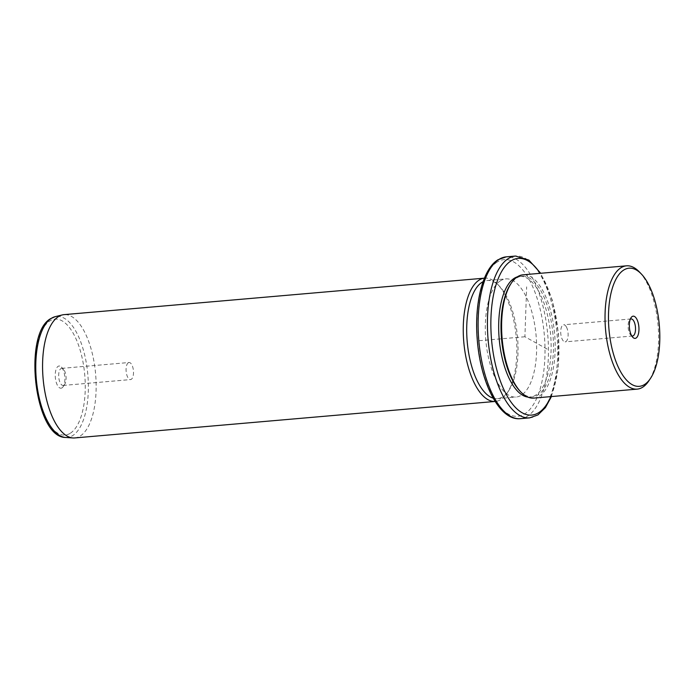<?xml version="1.0" encoding="UTF-8"?>
<svg xmlns="http://www.w3.org/2000/svg" width="694" height="694" viewBox="0 0 694 694"><rect width="100%" height="100%" fill="white"/><g stroke="black" fill="none" stroke-linecap="round" stroke-linejoin="round"><path stroke-width="0.52" stroke-dasharray="3.47 2.6" d="M566.443 327.03A8.571 3.652 -95 0 1 568.065 336.278A8.571 3.652 -95 0 1 565.159 341.864A8.571 3.652 -95 0 1 562.392 339.618A8.571 3.652 -95 0 1 560.778 330.37A8.571 3.652 -95 0 1 563.675 324.783A8.571 3.652 -95 0 1 566.443 327.03M631.74 335.87A8.571 3.652 -95 0 1 630.768 335.159A8.571 3.652 -95 0 1 629.796 333.771A8.571 3.652 85 0 1 629.458 320.09L631.072 317.661M639.452 272.005A61.879 26.346 -95 0 1 658.068 325.191A61.879 26.346 -95 0 1 648.89 380.798M533.747 398.096A61.879 26.346 85 0 0 539.359 396.101A61.879 26.346 85 0 0 553.89 327.394A61.879 26.346 85 0 0 523.042 274.807M519.763 390.861A60.595 25.799 85 0 0 532.471 396.916A60.595 25.799 85 0 0 537.971 394.964A60.595 25.799 85 0 0 552.198 327.689A60.595 25.799 85 0 0 521.992 276.186A60.595 25.799 85 0 0 516.492 278.138A60.595 25.799 85 0 0 510.515 284.34M527.796 397.072A60.595 25.799 85 0 0 530.147 397.115A60.595 25.799 85 0 0 535.647 395.164A60.595 25.799 85 0 0 549.874 327.889A60.595 25.799 85 0 0 519.667 276.386A60.595 25.799 85 0 0 517.36 276.837M500.452 280.792A59.302 25.253 85 0 0 486.529 346.644A59.302 25.253 85 0 0 516.093 397.046A59.302 25.253 85 0 0 521.472 395.129A59.302 25.253 85 0 0 535.395 329.286A59.302 25.253 85 0 0 505.831 278.884A59.302 25.253 85 0 0 500.452 280.792M493.2 398.183A59.302 25.253 85 0 0 497.494 398.66A59.302 25.253 85 0 0 502.881 396.742A59.302 25.253 85 0 0 508.728 390.679A59.302 25.253 85 0 0 517.524 337.397A59.302 25.253 85 0 0 499.68 286.422A59.302 25.253 85 0 0 487.24 280.497A59.302 25.253 85 0 0 483.085 281.703M484.69 278.129L484.447 278.155A61.879 26.346 -95 0 1 484.69 278.129A61.879 26.346 -95 0 1 497.676 284.314A61.879 26.346 -95 0 1 516.293 337.501A61.879 26.346 -95 0 1 507.114 393.108A61.879 26.346 -95 0 1 501.016 399.432A61.879 26.346 -95 0 1 495.395 401.427A61.879 26.346 -95 0 1 495.143 401.444L495.395 401.427M74.709 437.94A61.879 26.346 85 0 0 80.331 435.945A61.879 26.346 85 0 0 94.861 367.239A61.879 26.346 85 0 0 64.013 314.642M62.044 387.851A11.147 4.745 85 0 0 63.137 386.705A11.147 4.745 85 0 0 64.794 376.695A11.147 4.745 85 0 0 61.436 367.109A11.147 4.745 85 0 0 58.088 366.354A11.147 4.745 85 0 0 55.659 379.93A11.147 4.745 85 0 0 62.044 387.851M63.909 385.161A8.571 3.652 -95 0 1 63.128 385.439A8.571 3.652 -95 0 1 58.86 378.152A8.571 3.652 -95 0 1 60.872 368.635A8.571 3.652 -95 0 1 61.645 368.367A8.571 3.652 -95 0 1 63.449 369.217A8.571 3.652 -95 0 1 66.025 376.582A8.571 3.652 -95 0 1 64.75 384.285A8.571 3.652 -95 0 1 63.909 385.161M128.269 362.788A8.571 3.652 85 0 0 126.256 372.305A8.571 3.652 85 0 0 130.533 379.583A8.571 3.652 85 0 0 131.313 379.306A8.571 3.652 85 0 0 133.326 369.798A8.571 3.652 85 0 0 129.049 362.511A8.571 3.652 85 0 0 128.269 362.788M630.291 319.223A8.571 3.652 85 0 0 629.458 320.09M547.167 349.091L524.907 336.755L526.651 286.848M524.907 336.755L478.426 340.789M550.845 396.612A78.639 33.486 85 0 0 540.14 273.315M529.609 417.866A81.215 34.579 85 0 0 536.983 415.246A81.215 34.579 85 0 0 556.05 325.07A81.215 34.579 85 0 0 515.564 256.043M520.309 418.673A81.215 34.579 85 0 0 527.683 416.053A81.215 34.579 85 0 0 546.751 325.876A81.215 34.579 85 0 0 506.264 256.849M497.025 262.15A78.639 33.486 85 0 0 479.901 357.939A78.639 33.486 85 0 0 524.898 413.771A78.639 33.486 85 0 0 542.023 317.982A78.639 33.486 85 0 0 497.025 262.15M65.6 437.454A60.742 25.86 85 0 0 72.835 435.485A60.742 25.86 85 0 0 86.819 366.059A60.742 25.86 85 0 0 55.121 316.69M70.38 433.195A58.192 24.776 85 0 0 83.046 362.32A58.192 24.776 85 0 0 49.751 321.01A58.192 24.776 85 0 0 37.086 391.884A58.192 24.776 85 0 0 70.38 433.195M632.564 336.009L565.159 341.864M519.667 276.386L521.992 276.186M530.147 397.115L532.471 396.916M551.426 396.56L558.21 368.098L558.505 333.84L552.311 300.138L540.721 273.271M487.24 280.497L505.831 278.884M497.494 398.66L516.093 397.046M499.68 286.422L497.676 284.314M508.728 390.679L507.114 393.108M63.449 369.217L61.436 367.109M64.75 384.285L63.137 386.705M63.128 385.439L130.533 379.583M61.645 368.367L129.049 362.511M630.768 335.159L632.772 337.267M631.08 318.936L563.675 324.783"/><path stroke-width="1.04" d="M630.291 319.223A8.571 3.652 85 0 1 631.08 318.936A8.571 3.652 85 0 1 633.848 321.175A8.571 3.652 -95 0 1 635.461 330.422A8.571 3.652 -95 0 1 632.564 336.009A8.571 3.652 -95 0 1 631.74 335.87M644.657 384.441A59.302 25.253 85 0 0 650.504 378.377A59.302 25.253 85 0 0 659.3 325.087A59.302 25.253 85 0 0 641.456 274.113A59.302 25.253 85 0 0 623.637 270.105A59.302 25.253 85 0 0 610.72 342.342A59.302 25.253 85 0 0 644.657 384.441M631.505 335.462A11.147 4.745 85 0 0 632.772 337.267A11.147 4.745 85 0 0 638.523 333.528A11.147 4.745 85 0 0 636.78 319.084A11.147 4.745 85 0 0 631.072 317.661A11.147 4.745 85 0 0 631.505 335.462M650.504 378.377L648.89 380.798A61.879 26.346 -95 0 1 642.791 387.131A61.879 26.346 -95 0 1 637.17 389.126A61.879 26.346 -95 0 1 606.322 336.529A61.879 26.346 -95 0 1 620.852 267.823A61.879 26.346 -95 0 1 626.474 265.828A61.879 26.346 -95 0 1 639.452 272.005L641.456 274.113M626.474 265.828L523.042 274.807A61.879 26.346 85 0 0 517.429 276.793A61.879 26.346 85 0 0 511.322 283.126A61.879 26.346 85 0 0 502.144 338.733A61.879 26.346 85 0 0 520.76 391.919A61.879 26.346 85 0 0 533.747 398.096L637.17 389.126M511.322 283.126L510.515 284.34A60.595 25.799 85 0 0 501.528 338.785A60.595 25.799 85 0 0 519.763 390.861L520.76 391.919M517.36 276.837A60.595 25.799 85 0 0 514.167 278.346A60.595 25.799 85 0 0 499.602 342.897A60.595 25.799 85 0 0 527.796 397.072M483.085 281.703A59.302 25.253 85 0 0 481.853 282.406A59.302 25.253 85 0 0 467.357 343.296A59.302 25.253 85 0 0 493.2 398.183M479.077 280.124A61.879 26.346 -95 0 1 484.438 278.155L64.013 314.642A61.879 26.346 85 0 0 62.287 314.929A61.879 26.346 85 0 0 58.391 316.638A61.879 26.346 85 0 0 43.601 383.322A61.879 26.346 85 0 0 72.965 437.957A61.879 26.346 85 0 0 74.709 437.94L495.143 401.453A61.879 26.346 -95 0 1 464.503 348.544A61.879 26.346 -95 0 1 479.077 280.124M540.14 273.315A78.639 33.486 85 0 0 510.966 260.944A78.639 33.486 85 0 0 493.85 356.733A78.639 33.486 85 0 0 538.848 412.566A78.639 33.486 85 0 0 550.845 396.612M540.721 273.271L528.871 260.085L515.564 256.043A81.215 34.579 85 0 0 508.19 258.662A81.215 34.579 85 0 0 489.114 348.839A81.215 34.579 85 0 0 529.609 417.866L537.919 414.934L545.415 407.604L551.426 396.56M520.309 418.673C499.541 420.876 480.812 383.409 477.342 340.702C474.106 304.406 482.304 269.446 497.954 259.782L506.264 256.849A81.215 34.579 85 0 0 498.891 259.469A81.215 34.579 85 0 0 479.814 349.646A81.215 34.579 85 0 0 520.309 418.673L529.609 417.866M65.6 437.454C34.561 437.714 22.702 333.779 50.679 318.633L55.121 316.69A60.742 25.86 85 0 0 51.295 318.373A60.742 25.86 85 0 0 36.782 383.825A60.742 25.86 85 0 0 65.6 437.454L72.965 437.957M506.264 256.849L515.564 256.043M55.121 316.69L62.287 314.929"/></g></svg>
